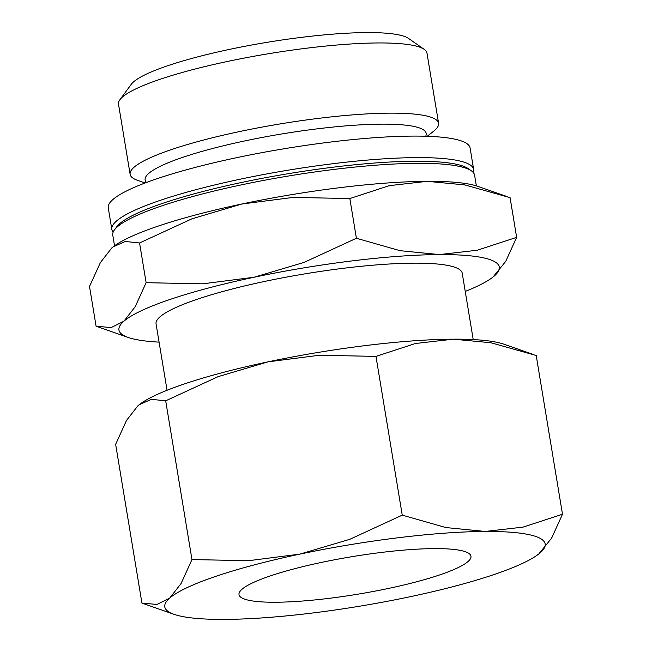 <?xml version="1.0" encoding="UTF-8"?>
<svg xmlns="http://www.w3.org/2000/svg" width="652" height="652" viewBox="0 0 652 652"><rect width="100%" height="100%" fill="white"/><g stroke="black" fill="none" stroke-linecap="round" stroke-linejoin="round"><path stroke-width="0.98" d="M476.367 185.877L474.599 175.209A183.375 29.609 170.6 0 0 471.372 170.832A183.375 29.609 170.6 0 0 334.908 169.308A183.375 29.609 170.6 0 0 114.418 229.928A183.375 29.609 170.6 0 0 112.772 235.111L114.532 245.78M471.372 170.832L468.185 168.615A180.555 29.153 170.6 0 0 333.816 167.116A180.555 29.153 170.6 0 0 116.716 226.798L114.418 229.928M473.254 172.495A183.375 29.609 170.6 0 0 473.654 169.487A183.375 29.609 170.6 0 0 333.963 163.587A183.375 29.609 170.6 0 0 111.826 229.39A183.375 29.609 170.6 0 0 113.163 232.104M473.654 169.487L470.092 147.971A183.375 29.609 170.6 0 0 330.401 142.071A183.375 29.609 170.6 0 0 108.256 207.874L111.826 229.39M425.829 136.235L426.09 134.988A142.429 22.999 170.6 0 0 317.671 128.786A142.429 22.999 170.6 0 0 148.778 173.383A142.429 22.999 170.6 0 0 145.73 181.403L146.374 182.503M427.19 136.276L433.441 131.386A156.333 25.241 170.6 0 0 438.592 123.285A156.333 25.241 170.6 0 0 319.496 118.248A156.333 25.241 170.6 0 0 130.123 174.353A156.333 25.241 170.6 0 0 137.613 180.359L145.103 182.976M438.592 123.285L426.97 53.081A156.333 25.241 170.6 0 0 424.216 49.356A156.333 25.241 170.6 0 0 307.874 48.052A156.333 25.241 170.6 0 0 119.903 99.732A156.333 25.241 170.6 0 0 118.501 104.149L130.123 174.353M424.216 49.356L408.502 38.411A142.429 22.999 170.6 0 0 302.512 37.229A142.429 22.999 170.6 0 0 131.256 84.312L119.903 99.732M473.213 339.586L462.227 273.212A155.168 25.053 170.6 0 0 344.028 268.216A155.168 25.053 170.6 0 0 156.064 323.897L167.051 390.271M493.026 277.027L505.773 261.289L516.645 237.361L477.223 250.246L439.301 254.582L400.026 250.686L356.408 238.265L304.011 262.43L254.044 277.247A192.78 31.125 -9.4 0 1 352.479 260.857A192.78 31.125 -9.4 0 1 439.301 254.582A192.78 31.125 -9.4 0 1 494.403 275.886A192.78 31.125 -9.4 0 1 492.985 277.059A192.78 31.125 -9.4 0 1 465.243 291.436M340.352 187.613A192.78 31.125 170.6 0 0 241.916 203.994L293.245 197.409L349.831 198.55L389.26 185.657L427.182 181.329A192.78 31.125 170.6 0 0 340.352 187.613M538.862 553.898L551.608 538.161L562.489 514.232L523.059 527.118L485.137 531.453L445.862 527.558L402.243 515.137L349.847 539.302L299.879 554.118A192.78 31.125 -9.4 0 1 398.315 537.737A192.78 31.125 -9.4 0 1 485.137 531.453A192.78 31.125 -9.4 0 1 540.239 552.757A192.78 31.125 -9.4 0 1 538.821 553.931A192.78 31.125 -9.4 0 1 410.084 596.735A192.78 31.125 -9.4 0 1 311.648 613.116A192.78 31.125 -9.4 0 1 224.818 619.4A192.78 31.125 -9.4 0 1 174.027 614.323A192.78 31.125 -9.4 0 1 169.724 598.088L156.985 604.461L141.924 603.084L174.027 614.323M366.489 345.462A192.78 31.125 170.6 0 0 268.053 361.844L319.382 355.25L375.968 356.391L415.397 343.506L453.311 339.179A192.78 31.125 170.6 0 0 366.489 345.462M381.404 552.44A117.547 18.981 -9.4 0 1 470.956 556.229A117.547 18.981 -9.4 0 1 328.559 598.406A117.547 18.981 -9.4 0 1 239.007 594.624A117.547 18.981 -9.4 0 1 381.404 552.44M532.268 354.093L504.11 344.256A192.78 31.125 170.6 0 0 453.311 339.179L490.891 342.748L536.205 355.487L562.489 514.232M141.924 603.084L115.648 444.338L126.521 420.41L137.89 405.813L139.235 404.705L151.386 399.326L165.69 400.817L218.086 376.652L268.053 361.844A192.78 31.125 170.6 0 0 139.316 404.647A192.78 31.125 170.6 0 0 139.275 404.68M299.879 554.118L248.551 560.704L191.965 559.563L181.093 583.491L169.724 598.088A192.78 31.125 -9.4 0 1 299.879 554.118M375.968 356.391L402.243 515.137M165.69 400.817L191.965 559.563M159.08 342.121A192.78 31.125 -9.4 0 1 128.191 337.451A192.78 31.125 -9.4 0 1 123.888 321.216A192.78 31.125 -9.4 0 1 254.044 277.247L202.715 283.832L146.13 282.691L135.257 306.619L123.888 321.216L111.15 327.589L96.088 326.212L128.191 337.451M506.139 196.244L477.973 186.407A192.78 31.125 170.6 0 0 427.182 181.329L464.762 184.899L510.076 197.646L516.645 237.361M96.088 326.212L89.511 286.497L100.392 262.569L111.761 247.972L113.106 246.863L125.257 241.476L139.552 242.976L191.949 218.811L241.916 203.994A192.78 31.125 170.6 0 0 113.179 246.798A192.78 31.125 170.6 0 0 113.138 246.831M349.831 198.55L356.408 238.265M139.552 242.976L146.13 282.691"/></g></svg>

